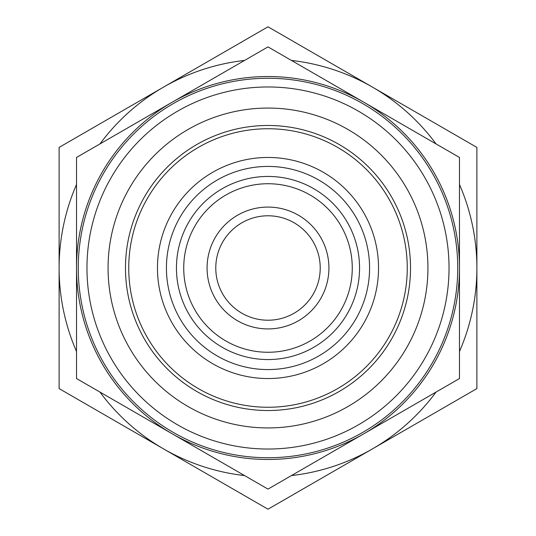 <?xml version="1.0" encoding="UTF-8"?>
<svg xmlns="http://www.w3.org/2000/svg" width="536" height="536" viewBox="0 0 536 536"><rect width="100%" height="100%" fill="white"/><g stroke="black" fill="none" stroke-linecap="round" stroke-linejoin="round"><path stroke-width="0.8" d="M166.428 268A101.572 101.572 0 0 1 268 166.428A101.572 101.572 0 0 1 369.572 268A101.572 101.572 0 0 1 268 369.572A101.572 101.572 0 0 1 166.428 268M268 176.445A91.556 91.556 0 0 0 176.445 268A91.556 91.556 0 0 0 268 359.555A91.556 91.556 0 0 0 359.555 268A91.556 91.556 0 0 0 268 176.445M268 378.537A110.537 110.537 0 0 1 157.463 268A110.537 110.537 0 0 1 268 157.463A110.537 110.537 0 0 1 378.537 268A110.537 110.537 0 0 1 268 378.537M268 352.266A84.266 84.266 0 0 1 183.734 268A84.266 84.266 0 0 1 268 183.734A84.266 84.266 0 0 1 352.266 268A84.266 84.266 0 0 1 268 352.266M268 215.78A52.22 52.22 0 0 1 320.22 268A52.22 52.22 0 0 1 268 320.22A52.22 52.22 0 0 1 215.78 268A52.22 52.22 0 0 1 268 215.78M268 207.077A60.923 60.923 0 0 1 328.923 268A60.923 60.923 0 0 1 268 328.923A60.923 60.923 0 0 1 207.077 268A60.923 60.923 0 0 1 268 207.077M268 457.737A189.737 189.737 0 0 1 78.263 268A189.737 189.737 0 0 1 268 78.263A189.737 189.737 0 0 1 457.737 268A189.737 189.737 0 0 1 268 457.737M268 449.034A181.034 181.034 0 0 1 86.966 268A181.034 181.034 0 0 1 268 86.966A181.034 181.034 0 0 1 449.034 268A181.034 181.034 0 0 1 268 449.034M268 407.26A139.26 139.26 0 0 1 128.741 268A139.26 139.26 0 0 1 268 128.741A139.26 139.26 0 0 1 407.26 268A139.26 139.26 0 0 1 268 407.26M268 410.529A142.529 142.529 0 0 1 125.471 268A142.529 142.529 0 0 1 268 125.471A142.529 142.529 0 0 1 410.529 268A142.529 142.529 0 0 1 268 410.529M268 427.936A159.936 159.936 0 0 1 108.064 268A159.936 159.936 0 0 1 268 108.064A159.936 159.936 0 0 1 427.936 268A159.936 159.936 0 0 1 268 427.936M268 459.479A191.479 191.479 0 0 1 172.264 433.825L268 489.1L459.479 378.55L459.479 157.45L268 46.9L172.264 102.175A191.479 191.479 0 0 1 459.479 268A191.479 191.479 0 0 1 268 459.479M459.479 230.219L459.479 196.719M76.521 305.781L76.521 339.281M459.479 234.5L459.479 263.276M459.479 272.724L459.479 301.5M76.521 378.55L172.264 433.825A191.479 191.479 0 0 1 76.521 268L76.521 378.55M76.521 157.45L76.521 268A191.479 191.479 0 0 1 172.264 102.175L76.521 157.45M99.964 392.084A208.886 208.886 0 0 0 163.56 448.9L268 509.2L476.886 388.6L476.886 147.4L268 26.8L59.114 147.4L59.114 388.6L163.56 448.9A208.886 208.886 0 0 0 244.557 475.566M244.557 60.434A208.886 208.886 0 0 0 99.964 143.916M59.114 309.513L59.114 346.33M59.114 262.808L59.114 231.184M59.114 304.817L59.114 273.192M476.886 309.513L476.886 189.67M76.521 184.518A208.886 208.886 0 0 0 76.521 351.482M291.443 475.566A208.886 208.886 0 0 0 436.036 392.084M459.479 351.482A208.886 208.886 0 0 0 459.479 184.518M436.036 143.916A208.886 208.886 0 0 0 291.443 60.434"/></g></svg>
